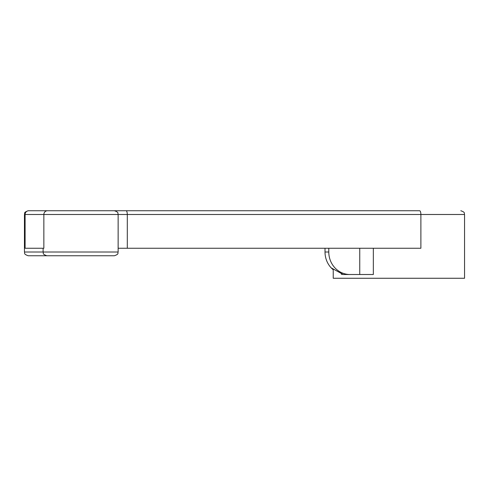 <?xml version="1.0" encoding="UTF-8"?>
<svg xmlns="http://www.w3.org/2000/svg" width="489" height="489" viewBox="0 0 489 489"><rect width="100%" height="100%" fill="white"/><g stroke="black" fill="none" stroke-linecap="round" stroke-linejoin="round"><path stroke-width="0.73" d="M328.785 248.253L328.785 252.006A22.512 21.21 90 0 0 349.996 274.512L359.751 274.512L359.751 248.253M325.014 248.253L325.014 252.006A22.512 21.21 90 0 0 331.175 267.862L343.235 274.512L349.996 274.512M28.203 255.753C23.075 253.968 25.171 253.113 24.45 252.006L118.136 252.006L118.136 248.253L420.882 248.253L420.882 214.488L118.136 214.488C117.415 213.375 119.512 212.519 114.383 210.735L28.772 210.735A3.753 3.674 90 0 0 25.098 214.488L25.098 248.253L43.857 248.253L43.857 214.488L24.45 214.488L24.45 252.006C25.171 253.113 23.075 253.968 28.203 255.753L55.294 255.753M341.334 274.237L343.651 274.512M373.339 248.253L373.339 274.512L359.751 274.512M331.175 267.862L333.235 269.836L333.235 278.265L464.55 278.265L464.55 214.488L420.882 214.488A3.753 1.259 90 0 0 419.623 210.735L113.699 210.735M118.136 252.006C117.415 253.113 119.512 253.968 114.383 255.753L46.852 255.753C41.718 253.968 43.821 253.113 43.099 252.006L43.099 248.253M41.094 210.735L28.203 210.735L41.094 210.735M56.339 210.735L126.046 210.735A3.753 1.259 90 0 1 127.299 214.488L127.299 248.253M398.896 210.735L419.623 210.735M28.772 210.735L28.203 210.735C22.995 212.587 25.208 213.357 24.45 214.488C25.208 213.357 22.995 212.587 28.203 210.735M140.636 210.735L116.376 210.735M325.014 252.006L328.785 252.006M118.136 248.253L118.136 214.488L43.857 214.488A3.753 3.674 90 0 1 47.537 210.735M464.55 214.488C463.829 213.375 465.925 212.519 460.797 210.735"/></g></svg>
